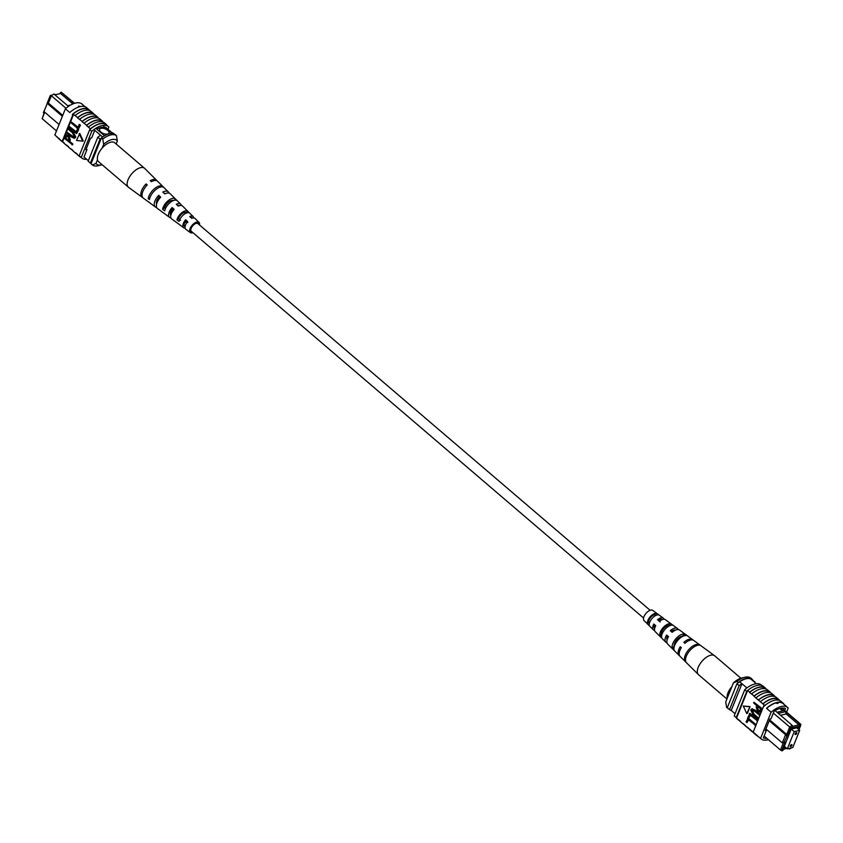 <?xml version="1.0" encoding="UTF-8"?>
<svg xmlns="http://www.w3.org/2000/svg" width="843" height="843" viewBox="0 0 843 843"><rect width="100%" height="100%" fill="white"/><g stroke="black" fill="none" stroke-linecap="round" stroke-linejoin="round"><path stroke-width="1.26" d="M650.132 610.3L197.884 223.585A5.069 2.487 130.5 0 0 196.24 223.342A5.069 2.487 130.5 0 0 191.814 227.03A5.069 2.487 130.5 0 0 191.308 231.288L643.546 618.003M44.152 110.749L43.372 112.677L44.036 113.247M47.092 103.436L50.285 95.501L50.949 96.07M54.458 94.479L56.228 94.564M50.285 95.501L51.602 95.175M100.865 132.024A5.069 2.487 21.9 0 0 105.649 134.111A5.069 2.487 21.9 0 0 108.979 133.068A5.069 2.487 21.9 0 0 107.704 130.349A5.069 2.487 21.9 0 0 102.92 128.262A5.069 2.487 21.9 0 0 99.59 129.295A5.069 2.487 21.9 0 0 100.865 132.024M108.979 133.089A5.069 2.487 21.9 0 0 107.693 130.37A5.069 2.487 21.9 0 0 102.92 128.284A5.069 2.487 21.9 0 0 99.579 129.306M70.654 105.027L67.735 105.744L68.473 106.387M74.3 103.404L61.139 92.15L74.584 103.31M67.735 105.744L53.836 93.942L51.36 95.754L48.399 103.12L47.261 103.394L43.973 111.571L59.073 124.49M65.996 108.273L51.36 95.754L53.836 93.942M59.6 93.731L61.139 92.15M44.732 112.235L42.15 118.663L44.521 112.045M43.973 111.571L47.261 103.394L62.361 116.313M48.083 103.194L51.181 95.48M94.764 130.307L102.635 137.03M95.828 128.347L104.543 135.797M103.805 126.387L112.14 133.51M105.786 127.43L113.025 133.615M83.994 157.009L88.346 160.728M62.74 115.375L48.399 103.12M42.15 118.663L56.492 130.918M91.128 163.563A19.937 9.81 -49.5 0 1 90.391 163.11L88.157 161.203L97.799 137.209A20.253 9.968 -49.5 0 1 100.591 135.291M97.799 137.209L100.032 139.116A20.253 9.968 -49.5 0 1 101.339 138.168M111.771 132.551A20.253 9.968 -49.5 0 1 113.51 133.352L114.321 134.048M90.391 163.11L100.032 139.116M72.835 103.952L60.601 93.489L54.932 94.88M97.472 159.748L95.986 163.447A15.195 7.471 130.5 0 0 101.571 164.891A15.195 7.471 130.5 0 0 102.14 164.733M117.335 141.034A15.195 7.471 130.5 0 0 103.647 144.395L102.783 139.053L101.445 137.915A18.567 9.136 -49.5 0 1 115.133 134.553L116.471 135.702L117.335 141.034L116.144 143.995M102.783 139.053A18.567 9.136 -49.5 0 1 116.471 135.702M101.571 164.891L98.241 165.713A18.567 9.136 -49.5 0 1 92.372 164.965L91.033 163.816L101.445 137.915M92.372 164.965L95.986 163.447M103.647 144.395L102.151 148.094M71.423 149.179A20.253 9.968 -49.5 0 1 71.255 149.042A20.253 9.968 -49.5 0 1 71.086 148.895L72.983 150.918A20.559 10.116 130.5 0 0 73.067 150.992A20.559 10.116 130.5 0 0 73.151 151.066M66.955 145.365A20.253 9.968 -49.5 0 1 66.787 145.217A20.253 9.968 -49.5 0 1 66.618 145.07L68.515 147.093A20.559 10.116 130.5 0 0 68.599 147.167A20.559 10.116 130.5 0 0 68.683 147.251M75.891 153.004A20.253 9.968 -49.5 0 1 75.722 152.857A20.253 9.968 -49.5 0 1 75.554 152.72L77.451 154.733A20.559 10.116 130.5 0 0 77.535 154.806A20.559 10.116 130.5 0 0 77.619 154.891M77.451 154.733L79.453 156.45A20.559 10.116 130.5 0 0 79.548 156.535A20.559 10.116 130.5 0 0 81.054 157.43M72.983 150.918L75.438 153.015A20.559 10.116 130.5 0 0 75.522 153.089A20.559 10.116 130.5 0 0 77.04 153.984M59.316 138.832L55.396 135.481A20.253 9.968 -49.5 0 1 54.869 134.954L59.2 139.084A20.559 10.116 130.5 0 0 59.663 139.527L62.119 141.635A20.559 10.116 130.5 0 0 63.636 142.53M59.2 139.084L61.655 141.181A20.559 10.116 130.5 0 0 62.119 141.635M62.551 141.582A20.253 9.968 -49.5 0 1 62.319 141.403A20.253 9.968 -49.5 0 1 61.792 140.876L62.234 141.255A20.253 9.968 130.5 0 0 62.603 141.635L64.047 143.278A20.559 10.116 130.5 0 0 64.131 143.352A20.559 10.116 130.5 0 0 64.226 143.426M64.047 143.278L66.502 145.375A20.559 10.116 130.5 0 0 66.586 145.449A20.559 10.116 130.5 0 0 68.104 146.345M68.515 147.093L70.97 149.2A20.559 10.116 130.5 0 0 71.054 149.274A20.559 10.116 130.5 0 0 72.572 150.17M89.59 110.57L88.905 109.98A20.253 9.968 130.5 0 0 72.319 114.701L72.761 115.08L62.234 141.255M62.603 141.635L73.541 114.427A20.253 9.968 130.5 0 0 72.761 115.08M73.541 114.427L77.682 117.567A20.559 10.116 -49.5 0 1 93.562 113.563A20.559 10.116 -49.5 0 1 93.657 113.647L93.531 113.942A20.253 9.968 130.5 0 0 93.373 113.794A20.253 9.968 130.5 0 0 77.556 117.862L82.15 121.381A20.559 10.116 -49.5 0 1 98.03 117.388A20.559 10.116 -49.5 0 1 98.125 117.462L97.999 117.757A20.253 9.968 130.5 0 0 97.841 117.62A20.253 9.968 130.5 0 0 82.024 121.687L86.618 125.207A20.559 10.116 -49.5 0 1 102.498 121.202A20.559 10.116 -49.5 0 1 102.593 121.287L102.467 121.582A20.253 9.968 130.5 0 0 102.309 121.434A20.253 9.968 130.5 0 0 86.492 125.502L90.517 128.937A20.253 9.968 130.5 0 1 106.323 124.88L108.336 126.598A20.253 9.968 -49.5 0 1 108.863 127.114L107.978 129.306M54.869 134.954L65.396 108.779A20.253 9.968 -49.5 0 1 81.982 104.058L85.132 106.755M65.396 108.779L69.864 112.604M79.864 106.313L78.515 106.123M70.875 121.645L77.777 127.546L79.548 124.437L80.454 125.217L78.388 129.074L70.58 122.393L70.875 121.645L77.967 127.082M69.031 126.229L75.933 132.14L77.704 129.021L78.61 129.801L76.544 133.658L68.736 126.977L69.031 126.229L76.123 131.666M68.23 128.21L72.73 132.066L75.238 137.272L74.216 138.326L70.886 136.65L66.386 132.804L66.692 132.056L71.191 135.913L74.3 136.545L72.435 132.815L67.935 128.958L68.799 128.073L73.299 131.919L75.807 137.135L74.479 138.22M66.692 132.056L73.899 137.082M66.27 134.891L68.831 135.586L70.348 139.854L69.737 141.361L72.888 144.058L72.582 144.796L64.194 138.252L66.376 134.817M82.677 141.15L83.246 141.013L79.779 133.468L76.471 140.423L82.677 141.15L79.21 133.605M79.453 156.45L79.579 156.155A20.253 9.968 -49.5 0 1 79.21 155.776L81.223 157.493L91.75 131.318A20.253 9.968 -49.5 0 1 108.336 126.598M79.695 119.284A20.559 10.116 -49.5 0 1 95.575 115.291A20.559 10.116 -49.5 0 1 95.659 115.365L97.946 117.314M84.163 123.099A20.559 10.116 -49.5 0 1 100.043 119.105A20.559 10.116 -49.5 0 1 100.127 119.179L102.414 121.129M88.631 126.924A20.559 10.116 -49.5 0 1 104.511 122.93A20.559 10.116 -49.5 0 1 104.595 123.004L106.429 124.574M106.323 124.88A20.253 9.968 130.5 0 1 106.492 125.027L106.608 124.722A20.559 10.116 130.5 0 0 106.524 124.648A20.559 10.116 130.5 0 0 90.633 128.642M75.227 115.459A20.559 10.116 -49.5 0 1 91.107 111.466A20.559 10.116 -49.5 0 1 91.202 111.539L93.478 113.489M72.424 114.406A20.559 10.116 -49.5 0 1 89.095 109.748L86.639 107.651A20.559 10.116 130.5 0 0 69.969 112.298M89.095 109.748A20.559 10.116 -49.5 0 1 89.558 110.201L89.453 110.444M79.21 155.776L89.737 129.601A20.253 9.968 -49.5 0 1 90.517 128.937M89.737 129.601L91.75 131.318M79.579 156.155A20.253 9.968 130.5 0 0 79.737 156.303L81.75 158.02A20.253 9.968 -49.5 0 1 81.223 157.493M86.65 159.274A20.253 9.968 -49.5 0 1 81.75 158.02M61.655 141.181L59.337 138.779M96.755 129.137A20.253 9.968 -49.5 0 1 106.123 127.546L106.07 127.672M86.239 148.842L87.008 149.496L85.87 149.78L90.528 138.189L91.666 137.915L94.711 130.349M84.142 157.135A20.253 9.968 -49.5 0 1 83.963 157.072L87.008 149.496M65.691 135.028L68.251 135.734L69.769 139.991L69.168 141.508L72.319 144.195L72.013 144.943M68.251 140.718L68.884 139.169L67.998 136.513L66.028 136.756L65.406 138.294L68.251 140.718M66.629 135.944L65.975 138.157L68.441 140.254M72.319 144.195L72.888 144.058M69.168 141.508L69.737 141.361M69.769 139.991L70.348 139.854M68.251 135.734L68.831 135.586M65.406 138.294L65.975 138.157M66.966 135.944L66.597 136.608M73.626 137.209L74.3 136.545M75.238 137.272L75.807 137.135M72.73 132.066L73.299 131.919M77.135 129.158L78.61 129.801M78.041 129.938L76.544 133.658M78.979 124.574L80.454 125.217M79.885 125.354L78.388 129.074M157.083 180.876A11.17 5.501 130.5 0 0 156.619 180.276L144.69 168.41A12.434 6.122 130.5 0 0 144.522 168.263A12.434 6.122 130.5 0 0 135.228 170.434A12.434 6.122 130.5 0 0 127.198 184.923A12.434 6.122 130.5 0 0 128.368 187.157A12.434 6.122 130.5 0 0 128.536 187.304L142.109 197.241A11.17 5.501 130.5 0 0 142.783 197.61M144.522 168.263L114.743 142.794A12.434 6.122 130.5 0 0 103.668 146.503A12.434 6.122 130.5 0 0 97.419 159.453A12.434 6.122 130.5 0 0 98.578 161.687L128.368 187.157M179.106 205.787A6.396 3.151 130.5 0 0 177.557 205.45M165.618 193.542A7.092 3.488 130.5 0 0 164.374 193.49M192.352 218.137A5.69 2.803 130.5 0 0 192.099 217.81A5.69 2.803 130.5 0 0 190.75 217.42M184.585 222.858A5.88 2.898 130.5 0 0 185.239 222.394A5.88 2.898 130.5 0 0 186.398 221.34M170.486 212.373A6.586 3.246 130.5 0 0 171.983 211.403A6.586 3.246 130.5 0 0 173.532 209.96M156.935 200.371A7.334 3.614 130.5 0 0 157.873 199.707A7.334 3.614 130.5 0 0 159.822 197.842M165.513 208.453L164.564 207.715A6.691 3.288 -49.5 0 1 168.695 201.93A6.691 3.288 -49.5 0 1 173.395 200.56M180.56 220.286L178.484 218.653A5.985 2.95 -49.5 0 1 182.099 213.743A5.985 2.95 -49.5 0 1 186.324 212.531L186.714 212.879M198.548 224.143A5.364 2.634 130.5 0 0 198.116 223.395A5.364 2.634 130.5 0 0 194.069 224.301A5.364 2.634 130.5 0 0 191.15 231.54A5.364 2.634 130.5 0 0 191.962 231.846M181.393 205.492A8.62 4.247 130.5 0 0 180.739 204.248A8.62 4.247 130.5 0 0 176.292 204.301L178.305 206.124A8.43 4.141 -49.5 0 1 182.594 206.092L193.205 216.64A7.302 3.593 130.5 0 0 189.77 216.525L191.772 218.348A7.113 3.498 -49.5 0 1 195.06 218.485L199.032 222.436A6.691 3.288 -49.5 0 1 199.517 224.986M156.619 180.276A11.17 5.501 130.5 0 0 150.223 180.676L151.371 181.709A11.064 5.448 -49.5 0 1 157.683 181.329L162.984 186.598A10.495 5.163 -49.5 0 1 163.257 186.914L164.301 187.957A10.39 5.111 130.5 0 0 164.037 187.652A10.39 5.111 130.5 0 0 156.134 189.338A10.39 5.111 130.5 0 0 149.443 199.559L148.22 198.663A10.495 5.163 -49.5 0 1 154.986 188.295A10.495 5.163 -49.5 0 1 162.984 186.598M168.979 193.068A9.937 4.889 130.5 0 0 168.284 191.867A9.937 4.889 130.5 0 0 162.825 192.088L164.838 193.911A9.747 4.795 -49.5 0 1 170.138 193.711L175.439 198.98A9.178 4.521 -49.5 0 1 175.565 199.117L177.399 200.94A8.988 4.426 130.5 0 0 177.293 200.824A8.988 4.426 130.5 0 0 170.455 202.278A8.988 4.426 130.5 0 0 164.722 210.845L162.583 209.264A9.178 4.521 -49.5 0 1 168.452 200.465A9.178 4.521 -49.5 0 1 175.439 198.98M193.795 217.947A7.302 3.593 130.5 0 0 193.205 216.64M192.942 232.679A6.691 3.288 -49.5 0 1 190.349 232.594A6.691 3.288 -49.5 0 1 193.943 223.521A6.691 3.288 -49.5 0 1 199.032 222.436M172.53 209.075A9.178 4.521 -49.5 0 1 171.593 210.044M181.909 212.647A7.861 3.867 -49.5 0 1 187.863 211.33L189.686 213.153A7.671 3.772 130.5 0 0 183.922 214.459A7.671 3.772 130.5 0 0 179.095 221.424L176.946 219.854A7.861 3.867 -49.5 0 1 181.909 212.647M150.022 202.9A10.495 5.163 -49.5 0 1 149.348 202.541A10.495 5.163 -49.5 0 1 148.779 201.972L150.001 202.878A10.39 5.111 130.5 0 0 150.549 203.426L155.375 206.967A9.937 4.889 130.5 0 0 156.661 207.462M163.953 213.184A9.178 4.521 -49.5 0 1 163.51 212.931A9.178 4.521 -49.5 0 1 163.131 212.573L165.27 214.154A8.988 4.426 130.5 0 0 165.628 214.48L169.538 217.346A8.62 4.247 130.5 0 0 170.876 217.8M177.873 223.437A7.861 3.867 -49.5 0 1 177.683 223.311A7.861 3.867 -49.5 0 1 177.504 223.163L179.643 224.744A7.671 3.772 130.5 0 0 179.791 224.86L183.711 227.736A7.302 3.593 130.5 0 0 185.102 228.126M149.348 202.541L143.31 198.126A11.064 5.448 -49.5 0 1 147.23 184.944L146.081 183.911A11.17 5.501 130.5 0 0 142.109 197.241M163.51 212.931L157.483 208.506A9.747 4.795 -49.5 0 1 160.686 197.146L158.684 195.334A9.937 4.889 130.5 0 0 155.375 206.967M177.683 223.311L171.656 218.895A8.43 4.141 -49.5 0 1 174.164 209.359L172.151 207.536A8.62 4.247 130.5 0 0 169.538 217.346M190.349 232.594L185.818 229.275A7.113 3.498 -49.5 0 1 187.631 221.583L185.629 219.76A7.302 3.593 130.5 0 0 183.711 227.736M152.362 193.226A7.397 3.635 -49.5 0 1 154.248 191.024M159.959 197.957L158.979 197.093A7.092 3.488 130.5 0 0 156.608 204.069M173.595 210.012L172.393 208.948A6.396 3.151 130.5 0 0 170.802 215.492M187.799 222.584L185.797 220.813A5.69 2.803 130.5 0 0 184.701 226.461A5.69 2.803 130.5 0 0 185.06 226.662M146.081 183.911L146.397 185.839M158.684 195.334L158.979 197.093M172.151 207.536L172.393 208.948M185.629 219.76L185.797 220.813M150.117 197.188L148.22 198.663M164.564 207.715L162.583 209.264M175.565 199.117L173.974 200.36M178.484 218.653L176.946 219.854M187.863 211.33L186.324 212.531M790.291 745.76A1.18 0.58 130.5 0 0 790.323 746.455A1.18 0.58 130.5 0 0 791.124 746.318A1.18 0.58 130.5 0 0 791.893 745.37A1.18 0.58 130.5 0 0 791.862 744.664A1.18 0.58 130.5 0 0 791.061 744.812A1.18 0.58 130.5 0 0 790.291 745.76M795.118 733.758A1.18 0.58 130.5 0 0 795.149 734.464A1.18 0.58 130.5 0 0 795.95 734.316A1.18 0.58 130.5 0 0 796.719 733.368A1.18 0.58 130.5 0 0 796.688 732.662A1.18 0.58 130.5 0 0 795.887 732.809A1.18 0.58 130.5 0 0 795.118 733.758M794.222 731.65L787.32 748.826L792.789 747.478L799.701 730.301L794.222 731.65L791.292 729.142M799.701 730.301L796.772 727.804M787.32 748.826L784.39 746.318M790.471 748.047L789.164 749.058L788.542 748.521M769.585 719.806L786.709 734.443L789.67 727.087L792.146 725.275L792.441 726.792L790.839 727.962L783.969 742.493L785.107 742.209L782.009 749.922L782.915 750.481L781.861 750.85L780.46 749.985L783.421 742.63M764.106 736.002L780.46 749.985L782.009 749.922M782.915 750.481L783.4 749.269L786.846 748.426M790.218 748.689L791.398 747.825M798.985 729.69L800.65 725.56L799.449 723.484L785.623 711.65L786.182 713.926L798.911 724.822L799.248 726.213L799.744 725.001M799.248 726.213L791.946 728.004L792.441 726.792M785.95 747.657L783.537 748.257L791.208 729.163L799.153 727.214L798.332 729.132M785.571 711.618L784.232 710.47L777.004 712.251L778.342 713.389L785.623 711.65M735.064 713.736L731.229 710.449L741.966 683.726L739.732 681.818A19.937 9.81 130.5 0 0 736.94 683.736L727.288 707.73L729.522 709.637A20.253 9.968 130.5 0 0 731.229 710.449M756.34 683.715L750.913 679.079A17.893 8.809 130.5 0 0 739.732 681.818M746.898 687.951L741.966 683.726A19.937 9.81 130.5 0 0 739.174 685.644L736.94 683.736M781.851 708.088L800.85 724.337L800.65 725.56M765.918 728.921L782.283 742.904L785.571 734.727L769.206 720.733M790.839 727.962L773.316 713.094M754.675 682.293L752.651 679.88A20.253 9.968 130.5 0 0 750.913 679.079M754.885 681.787A20.253 9.968 130.5 0 0 753.147 680.986M739.174 685.644L729.522 709.637M796.825 727.783L798.384 729.121M786.593 735.95L785.571 734.727L786.709 734.443L787.731 735.665M778.342 713.389L792.146 725.275M777.004 712.251L775.033 710.638M799.449 723.484L800.85 724.337M784.243 710.47L781.503 708.141M792.367 726.424L798.911 724.822M780.513 715.317L786.182 713.926M782.61 710.87L779.828 708.499M783.969 742.493L782.283 742.904M728.637 708.879A18.567 9.136 130.5 0 1 727.941 708.426L726.592 707.288L725.739 701.956L733.399 682.893A15.195 7.471 -49.5 0 1 741.503 678.088L744.833 677.277A18.567 9.136 130.5 0 0 737.014 681.376L738.247 682.777M737.014 681.376L733.399 682.893M744.833 677.277A18.567 9.136 130.5 0 1 750.702 678.025L752.04 679.173A18.567 9.136 130.5 0 0 738.352 682.524M777.752 703.062L776.603 703.347L776.624 702.714L777.963 703.515M776.603 703.347L776.624 702.714A20.253 9.968 -49.5 0 1 783.21 703.684L787.678 707.498A20.253 9.968 130.5 0 0 771.092 712.219L766.624 708.405A20.253 9.968 -49.5 0 1 776.624 702.714M763.221 691.26A20.253 9.968 130.5 0 0 754 696.286L754.127 695.981A20.559 10.116 -49.5 0 1 763.315 691.007A20.559 10.116 -49.5 0 1 770.007 691.987A20.559 10.116 -49.5 0 1 770.091 692.071L769.975 692.366A20.253 9.968 130.5 0 0 769.807 692.219A20.253 9.968 130.5 0 0 763.221 691.26M774.443 696.192A20.253 9.968 130.5 0 0 774.274 696.044A20.253 9.968 130.5 0 0 767.688 695.075A20.253 9.968 130.5 0 0 758.468 700.111L754 696.286M764.169 706.308L763.716 705.918A20.253 9.968 -49.5 0 1 764.496 705.264L758.468 700.111M765.507 688.552A20.253 9.968 130.5 0 0 765.339 688.404A20.253 9.968 130.5 0 0 758.753 687.435A20.253 9.968 130.5 0 0 749.532 692.461L749.659 692.166A20.559 10.116 -49.5 0 1 758.858 687.193A20.559 10.116 -49.5 0 1 765.539 688.173A20.559 10.116 -49.5 0 1 765.623 688.246L765.507 688.541M754.127 695.981L749.532 692.461M749.659 692.166L747.646 690.449A20.559 10.116 -49.5 0 1 756.845 685.475A20.559 10.116 -49.5 0 1 763.526 686.455A20.559 10.116 -49.5 0 1 763.621 686.529L765.455 688.099M751.661 693.884A20.559 10.116 -49.5 0 1 760.86 688.91A20.559 10.116 -49.5 0 1 767.551 689.89A20.559 10.116 -49.5 0 1 767.636 689.964L769.912 691.913M766.73 708.109A20.559 10.116 -49.5 0 1 776.719 702.472A20.559 10.116 -49.5 0 1 783.41 703.452A20.559 10.116 -49.5 0 1 783.874 703.905L783.758 704.147M764.274 706.002A20.559 10.116 -49.5 0 1 774.264 700.364A20.559 10.116 -49.5 0 1 780.955 701.344L783.41 703.452M763.052 703.62A20.559 10.116 -49.5 0 1 772.251 698.647A20.559 10.116 -49.5 0 1 778.943 699.627A20.559 10.116 -49.5 0 1 779.027 699.711L778.911 700.006A20.253 9.968 130.5 0 0 778.742 699.859A20.253 9.968 130.5 0 0 762.936 703.926M760.597 701.524A20.559 10.116 -49.5 0 1 769.796 696.55A20.559 10.116 -49.5 0 1 776.487 697.53A20.559 10.116 -49.5 0 1 776.572 697.604L778.848 699.553M758.584 699.806A20.559 10.116 -49.5 0 1 767.783 694.832A20.559 10.116 -49.5 0 1 774.475 695.812A20.559 10.116 -49.5 0 1 774.559 695.886L774.443 696.181M756.129 697.709A20.559 10.116 -49.5 0 1 765.328 692.725A20.559 10.116 -49.5 0 1 772.019 693.705A20.559 10.116 -49.5 0 1 772.104 693.789L774.38 695.738M771.092 712.219L760.565 738.405A20.253 9.968 130.5 0 0 761.092 738.921L756.624 735.107A20.253 9.968 -49.5 0 1 756.097 734.58L753.199 732.103L763.716 705.918M752.335 731.429A20.253 9.968 -49.5 0 1 752.156 731.281A20.253 9.968 -49.5 0 1 751.998 731.134L753.558 732.472A20.253 9.968 -49.5 0 1 753.199 732.103M761.092 738.921A20.253 9.968 130.5 0 0 768.416 739.69M760.565 738.405L755.971 734.885A20.559 10.116 -49.5 0 0 756.434 735.338L753.969 733.231A20.559 10.116 130.5 0 1 753.505 732.788L755.971 734.885M746.982 722.609L746.076 721.829L748.141 717.962L755.95 724.653L755.655 725.391L748.184 719.627L746.982 722.609L748.563 719.954M748.826 718.015L747.92 717.235L749.985 713.378L757.794 720.07L757.499 720.807L750.028 715.043L748.826 718.015L750.407 715.37M754.095 714.232L758.595 718.078L757.731 718.963L753.231 715.117L750.723 709.911L751.745 708.858L760.144 714.242L759.269 715.127L754.77 711.271L751.661 710.638L752.23 710.491L754.095 714.232L753.526 714.369L758.595 718.078M752.051 708.826L755.644 710.396L760.144 714.242M752.63 709.954L752.23 710.491M753.948 702.24L761.766 708.921L760.26 712.145L757.699 711.45L756.182 707.182L756.793 705.675L753.642 702.988L753.948 702.24L762.335 708.784L760.154 712.23M747.32 713.431L750.059 706.613L743.284 706.034L746.75 713.578L747.32 713.431M751.998 731.134L740.481 721.703A20.559 10.116 130.5 0 0 740.575 721.777A20.559 10.116 130.5 0 0 740.66 721.85M747.646 690.449L747.52 690.744A20.253 9.968 130.5 0 0 746.74 691.408L744.738 689.69L734.211 715.865A20.253 9.968 130.5 0 0 734.738 716.392L736.582 717.962L747.52 690.744M740.481 721.703L736.582 717.962A20.253 9.968 130.5 0 1 736.224 717.583L734.211 715.865M747.404 727.614A20.559 10.116 130.5 0 0 747.499 727.699A20.559 10.116 130.5 0 0 749.005 728.594M751.872 731.439A20.559 10.116 130.5 0 0 751.967 731.513A20.559 10.116 130.5 0 0 753.473 732.409M757.941 736.234A20.559 10.116 -49.5 0 1 756.434 735.338M742.936 723.8A20.559 10.116 130.5 0 0 743.031 723.874A20.559 10.116 130.5 0 0 744.538 724.769M786.561 712.124L788.205 708.025A20.253 9.968 130.5 0 0 787.678 707.498M762.009 685.559L761.324 684.959A20.253 9.968 130.5 0 0 744.738 689.69M746.74 691.408L736.224 717.583M784.643 710.48L785.465 708.457A20.253 9.968 130.5 0 0 774.053 711.25L771.008 718.816L769.87 719.1L765.212 730.691L766.35 730.407L765.592 729.753M766.35 730.407L763.315 737.973A20.253 9.968 130.5 0 0 766.845 738.342M757.709 706.455L757.077 708.015L757.962 710.67L759.933 710.428L760.544 708.889L757.709 706.455M759.332 711.239L759.933 710.428M761.766 708.921L762.335 708.784M758.089 706.782L757.646 707.878L758.531 710.533L759.564 711.092M757.077 708.015L757.646 707.878M757.962 710.67L758.531 710.533M752.325 709.975L751.661 710.638L753.526 714.369M759.575 714.379L759.269 715.127M758.026 718.225L757.731 718.963M749.406 713.515L757.794 720.07M757.225 720.207L756.93 720.944M747.562 718.11L755.95 724.653M755.381 724.79L755.086 725.538M746.75 713.578L750.059 706.613M749.49 706.761L743.284 706.034M738.468 719.975A20.559 10.116 130.5 0 0 738.563 720.059A20.559 10.116 130.5 0 0 740.08 720.955M727.224 698.246A12.434 6.122 -49.5 0 1 731.587 686.971A12.434 6.122 -49.5 0 1 731.914 686.592M698.657 674.811A12.434 6.122 -49.5 0 1 698.552 674.727A12.434 6.122 -49.5 0 1 698.383 674.569A12.434 6.122 -49.5 0 1 701.798 661.502A12.434 6.122 -49.5 0 1 714.527 655.685A12.434 6.122 -49.5 0 1 714.601 655.738A12.434 6.122 -49.5 0 1 714.706 655.822L740.934 678.246M672.588 630.617A6.396 3.151 -49.5 0 1 671.966 632.092M668.193 636.381A6.396 3.151 -49.5 0 1 667.098 637.023M665.433 619.7A7.861 3.867 130.5 0 0 665.39 619.668A7.861 3.867 130.5 0 0 659.352 621.344L658.214 620.3A5.88 2.898 -49.5 0 1 662.176 619.521A5.88 2.898 -49.5 0 1 662.187 619.531A5.88 2.898 -49.5 0 1 662.261 619.594M657.456 619.71A7.671 3.772 -49.5 0 1 663.283 618.119A7.671 3.772 -49.5 0 1 663.325 618.151A7.671 3.772 -49.5 0 1 664.031 619.247M679.616 630.09A9.178 4.521 130.5 0 0 679.563 630.048A9.178 4.521 130.5 0 0 672.145 632.324L670.238 630.68A8.988 4.426 -49.5 0 1 677.445 628.509A8.988 4.426 -49.5 0 1 677.498 628.541A8.988 4.426 -49.5 0 1 678.246 629.584M693.789 640.48A10.495 5.163 130.5 0 0 693.726 640.438A10.495 5.163 130.5 0 0 684.948 643.304L683.852 642.366A10.39 5.111 -49.5 0 1 692.524 639.552A10.39 5.111 -49.5 0 1 692.588 639.595A10.39 5.111 -49.5 0 1 693.051 640.079M679.637 655.78A10.39 5.111 -49.5 0 1 679.258 655.527A10.39 5.111 -49.5 0 1 679.026 655.338A10.39 5.111 -49.5 0 1 680.227 646.707L681.313 647.645A10.495 5.163 130.5 0 0 680.09 656.391A10.495 5.163 130.5 0 0 680.322 656.592M666.961 642.777A8.988 4.426 -49.5 0 1 665.97 642.334A8.988 4.426 -49.5 0 1 665.78 642.155A8.988 4.426 -49.5 0 1 666.613 635.021L668.52 636.655A9.178 4.521 130.5 0 0 667.635 643.999A9.178 4.521 130.5 0 0 667.835 644.178M654.547 630.343A7.671 3.772 -49.5 0 1 653.483 629.921A7.671 3.772 -49.5 0 1 653.314 629.774A7.671 3.772 -49.5 0 1 653.82 624.052L655.728 625.685A7.861 3.867 130.5 0 0 655.169 631.618A7.861 3.867 130.5 0 0 655.348 631.765M652.767 610.416A6.691 3.288 130.5 0 0 652.724 610.385A6.691 3.288 130.5 0 0 645.97 613.409A6.691 3.288 130.5 0 0 644.041 620.543A6.691 3.288 130.5 0 0 644.189 620.68M685.844 661.808A11.17 5.501 -49.5 0 1 689.521 650.975A11.17 5.501 -49.5 0 1 699.722 645.222L698.51 644.337A11.064 5.448 130.5 0 0 688.436 650.037A11.064 5.448 130.5 0 0 684.779 660.754L685.844 661.808M674.179 650.153A9.937 4.889 -49.5 0 1 677.519 640.669A9.937 4.889 -49.5 0 1 686.423 635.527L684.305 633.978A9.747 4.795 130.5 0 0 675.612 639.036A9.747 4.795 130.5 0 0 672.324 648.299L674.179 650.153M661.734 637.698A8.62 4.247 -49.5 0 1 664.705 629.668A8.62 4.247 -49.5 0 1 672.198 625.179L670.08 623.641A8.43 4.141 130.5 0 0 662.788 628.035A8.43 4.141 130.5 0 0 659.879 635.843L661.734 637.698M649.3 625.221A7.302 3.593 -49.5 0 1 651.881 618.667A7.302 3.593 -49.5 0 1 657.962 614.863L655.843 613.325A7.113 3.498 130.5 0 0 649.974 617.034A7.113 3.498 130.5 0 0 647.456 623.356L649.3 625.221M654.611 628.541A5.88 2.898 -49.5 0 1 654.537 628.467A5.88 2.898 -49.5 0 1 654.568 624.684M667.076 639.974A6.586 3.246 -49.5 0 1 667.582 635.864M670.238 630.68L672.187 632.282M671.239 631.47A6.586 3.246 -49.5 0 1 675.496 630.132M658.214 620.3L660.153 621.965M682.661 636.412L682.43 636.223A6.986 3.435 130.5 0 0 676.687 639.869A6.986 3.435 130.5 0 0 674.2 646.065L674.347 646.202M669.247 625.928L668.594 625.422A6.291 3.098 130.5 0 0 663.62 628.678A6.291 3.098 130.5 0 0 661.365 634.062L661.913 634.579M655.812 615.453L654.748 614.631A5.585 2.75 130.5 0 0 650.564 617.497A5.585 2.75 130.5 0 0 648.541 622.05L649.489 622.935M683.852 642.366L684.99 643.262M698.51 644.337L697.719 645.285M685.485 659.911L684.779 660.754M684.305 633.978L682.43 636.223M674.2 646.065L672.324 648.299M670.08 623.641L668.594 625.422M661.365 634.062L659.879 635.843M655.843 613.325L654.748 614.631M648.541 622.05L647.456 623.356M71.191 135.913L71.76 135.765M760.871 711.134L761.45 710.986M755.075 710.533L755.644 710.396M71.255 149.042L73.099 150.623M66.787 145.217L68.631 146.798M75.722 152.857L77.567 154.438M77.535 154.806L79.548 156.535M73.067 150.992L75.522 153.089M64.131 143.352L66.586 145.449M68.599 147.167L71.054 149.274M95.575 115.291L98.03 117.388M91.107 111.466L93.562 113.563M100.043 119.105L102.498 121.202M62.319 141.403L64.163 142.983M74.785 138.178L74.216 138.326M104.511 122.93L106.524 124.648M102.309 121.434L102.994 122.035M93.373 113.794L94.058 114.395M97.841 117.62L98.526 118.21M180.739 204.248L177.293 200.824M168.284 191.867L164.037 187.652M753.621 732.535L752.156 731.281M747.499 727.699L745.043 725.591M751.967 731.513L749.501 729.416M743.031 723.874L740.575 721.777M779.438 700.459L778.742 699.859M774.475 695.812L772.019 693.705M778.943 699.627L776.487 697.53M770.007 691.987L767.551 689.89M752.314 708.721L751.745 708.858M765.539 688.173L763.526 686.455M766.034 688.994L765.339 688.404M774.97 696.634L774.274 696.044M770.502 692.82L769.807 692.219M738.563 720.059L736.55 718.341M740.607 721.397L738.763 719.827M749.532 729.047L747.688 727.467M745.075 725.222L743.22 723.642M698.552 674.727L726.929 698.995M644.041 620.543L653.314 629.774M655.169 631.618L665.78 642.155M667.635 643.999L679.026 655.338M680.09 656.391L698.383 674.569M652.724 610.385L663.283 618.119M665.39 619.668L677.445 628.509M679.563 630.048L692.524 639.552M693.726 640.438L714.527 655.685"/></g></svg>
